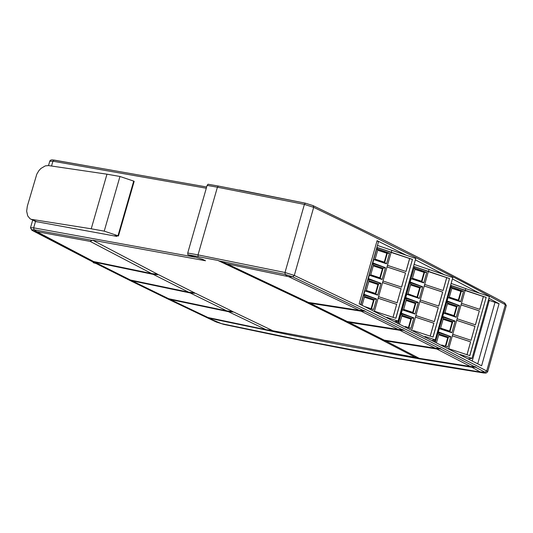 <?xml version="1.0" encoding="UTF-8"?>
<svg xmlns="http://www.w3.org/2000/svg" width="533" height="533" viewBox="0 0 533 533"><rect width="100%" height="100%" fill="white"/><g stroke="black" fill="none" stroke-linecap="round" stroke-linejoin="round"><path stroke-width="0.8" d="M443.09 319.294L452.084 322.252L452.777 321.606L449.965 331.586L449.592 331.08L440.598 328.121M445.328 346.197L447.713 337.742L438.719 334.784M447.713 337.742L448.413 337.096L445.801 346.357M441.77 344.998L447.827 347.043L450.771 336.583L438.333 331.899L439.265 328.594L451.857 332.745L455.142 321.093L442.71 316.395L443.636 313.098L456.221 317.255L459.506 305.602L447.08 300.905L448.006 297.607L460.585 301.771L463.53 291.331L460.805 291.304L458.32 300.119L460.472 301.731M458.32 300.119L449.332 297.154M447.454 303.81L456.448 306.775L457.141 306.122L454.329 316.096L453.956 315.596L444.968 312.631M448.546 297.78L449.239 297.494L458.693 300.619L461.345 291.225L451.884 288.1L451.078 286.721L463.53 291.331M451.817 288.333L460.805 291.304M438.333 331.899L438.945 333.978L436.587 342.339M438.692 332.645L450.651 336.583L448.413 337.096L438.945 333.978M439.792 328.768L440.498 328.468L449.965 331.586L451.744 332.712M452.084 322.252L449.592 331.08M442.71 316.395L443.316 318.487L440.498 328.468M443.063 317.148L455.022 321.093L452.777 321.606L443.316 318.487M444.169 313.271L444.868 312.978L454.329 316.096L456.108 317.215M456.448 306.775L453.956 315.596M447.08 300.905L447.68 303.004L444.868 312.978M447.434 301.665L459.386 305.609L457.141 306.122L447.68 303.004M466.988 354.698L470.599 341.86L452.317 335.843M479.76 309.327L483.364 296.535M475.403 324.804L479.32 310.899L461.045 304.869M471.039 340.294L474.956 326.376L456.681 320.353M411.656 278.879L412.362 278.599L415.027 269.152L414.201 267.759L414.507 266.653L428.319 271.564L424.241 285.988L442.683 292.077L438.732 306.082L420.284 299.999L419.844 301.558L438.293 307.641L434.335 321.652L415.887 315.576L415.447 317.135L433.895 323.211L430.251 336.136L413.455 330.613M414.96 269.385L424.015 272.376L421.51 281.244L423.662 282.856M438.686 306.069L442.63 292.084L424.235 286.014M434.288 321.639L438.239 307.648L419.837 301.578M430.204 336.123L433.842 323.218L415.44 317.155M405.213 326.482L410.916 328.408L413.888 317.895L401.356 313.171L401.989 315.276L399.61 323.684M401.722 313.93L413.768 317.895L411.516 318.414L408.884 327.722M402.835 310.033L403.554 309.733L406.393 299.699L406.126 298.353L418.165 302.324L415.92 302.844L413.082 312.878L414.861 314.004M407.245 294.449L407.958 294.163L410.796 284.136L410.53 282.776L422.569 286.754L420.317 287.274L417.486 297.301L419.264 298.427M443.076 290.505L446.707 277.64M403.554 309.733L413.082 312.878L412.715 312.371L403.654 309.387M406.159 300.512L415.22 303.497L415.92 302.844L406.393 299.699M415.22 303.497L412.715 312.371M408.418 327.568L410.823 319.067L411.516 318.414L401.989 315.276M410.823 319.067L401.755 316.082M421.51 281.244L412.455 278.253M401.356 313.171L402.295 309.853L414.974 314.037L418.285 302.318L405.76 297.587L406.699 294.269L419.378 298.467L422.689 286.754L410.17 282.01L411.103 278.699L423.775 282.896L426.74 272.396L424.015 272.376M412.362 278.599L421.883 281.744L424.548 272.296L415.027 269.152M407.958 294.163L417.486 297.301L408.058 293.816M410.563 284.942L419.624 287.933L420.317 287.274L410.796 284.136M419.624 287.933L417.112 296.808M365.085 306.688L373.58 309.566L376.571 298.993L363.952 294.236L364.898 290.898L377.67 295.115L381.008 283.336L368.39 278.566L369.336 275.228L382.108 279.459L385.446 267.679L372.834 262.902L373.78 259.571L386.538 263.802L389.53 253.248L386.805 253.235L384.28 262.149L386.425 263.768M384.28 262.149L375.159 259.138M373.247 265.86L382.374 268.879L383.067 268.212L380.209 278.293L379.849 277.793L370.721 274.781M368.809 281.517L377.937 284.522L378.637 283.862L375.778 293.95L375.412 293.45L366.284 290.438M371.088 308.72L373.506 300.179L364.372 297.174M373.506 300.179L374.199 299.519L371.548 308.88M369.895 275.414L370.622 275.128L380.209 278.293L381.994 279.419M382.374 268.879L379.849 277.793M372.834 262.902L373.48 265.048L370.622 275.128M373.207 263.682L385.319 267.679L383.067 268.212L373.48 265.048M374.339 259.758L375.059 259.478L384.646 262.649L387.331 253.148L377.75 249.984L376.898 248.571L389.53 253.248M377.684 250.224L386.805 253.235M363.952 294.236L364.605 296.361L362.087 305.236M364.325 295.002L376.451 298.993L374.199 299.519L364.605 296.361M365.451 291.078L366.184 290.791L375.778 293.95L377.557 295.075M377.937 284.522L375.412 293.45M368.39 278.566L369.043 280.698L366.184 290.791M368.769 279.339L380.888 283.336L378.637 283.862L369.043 280.698M401.542 287.114L405.52 273.056L387.005 266.94M397.118 302.764L401.096 288.699L382.574 282.59M392.994 317.335L396.665 304.356L378.137 298.253M405.973 271.47L409.63 258.532M469.76 355.611L486.136 297.447L465.096 290.498L448.726 348.575M470.599 341.86L467.035 354.712L449.372 348.908L469.853 355.644L486.136 297.447M452.324 335.823L470.652 341.853M483.411 296.548L479.807 309.347L461.491 303.297M479.32 310.899L475.449 324.824L457.127 318.781M461.052 304.849L479.367 310.892M474.956 326.376L471.085 340.307L452.757 334.271M456.688 320.333L475.01 326.369M432.996 337.043L449.499 278.566L446.754 277.66L443.123 290.518L424.681 284.435M426.74 272.396L414.201 267.759M424.241 285.988L420.284 299.999M419.844 301.558L415.887 315.576M415.447 317.135L411.862 329.814M405.76 297.587L406.126 298.353M410.17 282.01L410.53 282.776M395.806 318.261L412.435 259.464L391.122 252.409L374.459 311.232M409.677 258.552L406.019 271.484L387.458 265.347M405.52 273.056L401.589 287.127L383.02 281.004M387.011 266.913L405.573 273.049M401.096 288.699L397.158 302.784L378.583 296.661M382.581 282.57L401.149 288.693M396.665 304.356L393.041 317.348L374.519 311.252M378.144 298.227L396.719 304.35M451.884 288.1L449.239 297.494M465.096 290.498L451.391 285.628L451.078 286.721M446.754 277.66L428.319 271.564M396.485 322.132L396.739 321.246M377.75 249.984L375.059 259.478M391.122 252.409L377.211 247.465L376.898 248.571M463.19 356.084L463.763 356.011M434.821 341.433L451.145 283.443M451.391 285.628L435.454 341.76M486.243 297.434L451.318 285.548M413.461 330.62L433.089 337.076L449.499 278.566M397.805 322.791L414.088 264.401M449.599 278.546L414.507 266.653M414.434 266.573L398.451 323.111M374.166 311.125L395.899 318.288L412.435 259.464M412.542 259.444L377.211 247.465M377.131 247.379L360.894 304.656M389.616 318.727L388.957 318.401M463.264 356.117L463.863 356.044L461.838 355.378M465.222 290.492L465.749 288.633L489.421 296.455L471.991 358.376L468.434 358.829M451.178 283.456L465.749 288.633M460.092 354.465L471.991 358.376M425.087 336.483L435.234 339.821L432.403 340.201M414.294 264.468L452.803 277.566L435.234 339.821M428.972 269.685L428.445 271.557M386.871 317.375L398.064 321.053L395.146 321.466M377.457 245.427L415.767 258.458L398.064 321.053M391.775 250.523L391.242 252.402M221.535 323.658L216.391 322.052L205.225 316.802L221.535 323.658L299.326 339.788L392.661 357.45L480.42 372.054L471.965 367.277L476.009 367.157L475.05 366.651L470.526 366.524L436.833 349.002L440.844 348.862L439.838 348.349L435.321 348.229L399.85 330.293L403.474 330.253L439.352 348.402M406.699 255.46L377.091 240.663L359.182 303.823L481.612 365.778L499.061 303.743L488.395 300.106M433.902 340.967L434.188 339.961M396.465 322.125L396.719 321.246M489.294 300.392L472.285 360.848M489.401 300.259L488.435 299.952M132.624 281.797L131.464 281.224M96.007 263.502L93.168 262.676L93.322 262.143M93.168 262.676L93.402 262.183M495.17 297.814L422.149 259.431M384.553 240.49L383.414 239.903M499.061 303.743L488.914 298.253M479.334 293.123L452.417 278.919M444.615 274.861L415.374 259.851M377.091 240.663L378.477 241.829L360.694 304.556M403.474 330.253L402.781 329.614L398.264 329.501L361.028 311.159L364.639 311.112L363.892 310.459L359.362 310.353L288.673 276.68L226.811 263.795L217.824 260.417L187.836 254.701L187.729 253.015L207.11 185.391L208.03 184.231L218.31 186.037L217.411 187.203L207.11 185.391M36.69 231.628L93.541 261.503L89.504 260.191L31.44 229.77L34.032 229.776L36.69 231.628L90.044 241.349L151.725 273.602L157.601 274.215L92.715 240.216L90.044 241.349M117.986 235.753L104.221 231.142L91.23 228.79L106.966 174.191L48.543 165.583L45.278 165.883L40.828 168.521L38.816 170.753L36.797 174.164L27.33 206.164L26.65 211.215L27.716 215.912L29.995 218.697L35.504 221.481L116.787 236.386L115.088 235.539L118.453 235.986L117.986 235.753L133.71 181.107L134.176 181.34L118.453 235.986M91.23 228.79L30.921 219.256M104.221 231.142L119.965 176.483L133.71 181.107M106.966 174.191L119.965 176.483M205.225 316.802L204.232 316.296M203.733 316.102L164.784 297.454M164.311 297.261L126.588 278.772M126.141 278.579L89.637 260.231M49.722 161.266L52.927 161.226L54.093 160.073L206.657 186.976M218.31 186.037L305.362 203.186M187.836 254.701L202.833 259.418L205.491 260.75L92.715 240.216M116.96 235.786L116.787 236.386M90.637 260.764L95.061 262.276L130.452 280.025L126.421 278.712M127.587 279.292L132.024 280.804L168.601 298.7L164.577 297.387M165.776 297.974L170.227 299.486L208.01 317.528L203.986 316.216M187.729 253.015L198.029 254.887L217.411 187.203L304.396 204.406L313.684 207.344L359.528 229.51L416.286 257.825L468.46 284.862L505.344 304.689L506.277 305.589L487.675 371.754M93.541 261.503L151.725 273.602M95.061 262.276L153.238 274.375L188.655 292.191L194.538 292.81L158.607 274.728L153.238 274.375M130.452 280.025L188.655 292.191M132.024 280.804L190.214 292.963L226.825 310.906L232.708 311.525L195.578 293.323L190.214 292.963M168.601 298.7L226.825 310.906M170.227 299.486L228.43 311.685L266.227 329.747L272.11 330.373L233.78 312.045L228.43 311.685M208.01 317.528L266.227 329.747M209.689 318.321L288.626 334.717L346.03 345.817L419.531 358.876L471.965 367.277M385.705 340.913L380.675 339.341L414.681 356.99L419.244 358.323L385.705 340.913L436.833 349.002M419.244 358.323L470.526 366.524M348.822 322.292L343.778 320.719L379.676 338.828L384.213 340.147L348.822 322.292L399.85 330.293M384.213 340.147L435.321 348.229M309.999 303.21L304.943 301.631L342.732 320.2L347.25 321.506L309.999 303.21L361.028 311.159M347.25 321.506L398.264 329.501M217.824 260.417L303.843 301.098L308.347 302.404L226.811 263.795M308.347 302.404L359.362 310.353M288.673 276.68L292.717 276.827L285.162 274.442L285.002 272.496L198.029 254.887L198.109 256.566M90.157 260.497L91.023 260.684M154.437 273.889L158.607 274.728M127.107 279.026L127.907 279.199M191.4 292.477L195.578 293.323M165.297 297.707L166.036 297.867M229.596 311.199L233.78 312.045M204.739 316.535L205.425 316.689M269.025 330.047L417.439 357.796M472.365 366.604L476.009 367.157M380.675 339.341L382.454 339.634M437.107 348.302L440.844 348.862M343.778 320.719L345.531 321.006M400.01 329.574L403.841 330.14M304.943 301.631L306.662 301.918M361.074 310.419L364.998 310.999M396.972 321.206L396.685 322.232M223.773 324.384L302.817 340.767L394.8 358.169L484.137 373.04L485.743 373.033L485.05 372.261L486.709 370.968L487.648 371.841L485.976 373.12L480.42 372.054M480.693 371.907L485.05 372.261L475.629 367.264M483.917 373.007L431.597 364.565L358.749 351.58L282.657 336.709L223.747 324.377L220.029 323.185M504.544 302.917L505.344 304.689L486.709 370.968L423.762 338.302L368.756 310.979L294.303 275.434L285.002 272.496L304.396 204.406L305.396 203.186L313.144 205.651L313.684 207.344L294.303 275.434L292.717 276.827L363.399 310.512M495.07 302.131L477.741 363.733M205.072 316.742L216.151 321.945M239.404 189.995L305.396 203.186L312.998 205.591L383.58 239.97M287.127 276.187L285.162 274.442L219.389 260.97M36.331 231.768L32.107 230.383L30.474 227.824M91.763 240.283L34.032 229.776L33.666 227.831L30.501 227.738L32.7 220.136M32.846 219.849L37.07 221.928M440.478 348.975L474.57 366.704M364.639 311.112L402.295 329.667M206.298 188.229L52.927 161.226L51.548 165.996M35.504 221.481L33.666 227.831L194.871 257.153M495.33 297.88L504.758 303.004L506.303 305.502M422.323 259.504L384.779 240.57M112.043 170.274L52.554 159.873L50.975 159.987L49.915 160.806L48.476 165.576M203.846 316.162L165.616 297.9M164.431 297.334L127.414 279.219M126.268 278.652L90.45 260.684M89.351 260.124L32.107 230.383"/></g></svg>
